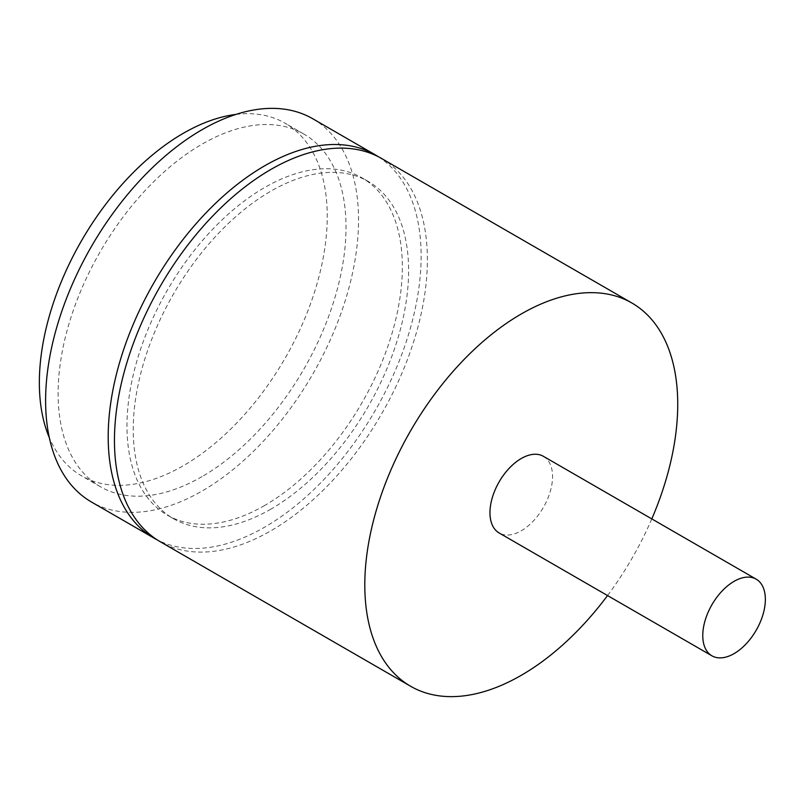 <?xml version="1.0" encoding="UTF-8"?>
<svg xmlns="http://www.w3.org/2000/svg" width="805" height="805" viewBox="0 0 805 805"><rect width="100%" height="100%" fill="white"/><g stroke="black" fill="none" stroke-linecap="round" stroke-linejoin="round"><path stroke-width="0.6" stroke-dasharray="4.03 3.02" d="M543.395 456.314A44.255 25.549 -60 0 1 550.177 491.775A44.255 25.549 -60 0 1 521.268 530.777A44.255 25.549 -60 0 1 499.14 532.97M381.56 158.474A221.274 127.754 -60 0 1 415.471 335.786A221.274 127.754 -60 0 1 270.923 530.777A221.274 127.754 -60 0 1 160.276 541.735M270.923 509.102A194.719 112.428 -60 0 1 173.558 518.742A194.719 112.428 -60 0 1 143.713 362.703A194.719 112.428 -60 0 1 270.923 191.117A194.719 112.428 -60 0 1 368.277 181.467A194.719 112.428 -60 0 1 398.123 337.506A194.719 112.428 -60 0 1 270.923 509.102M264.664 505.48A194.719 112.428 -60 0 1 167.299 515.13A194.719 112.428 -60 0 1 137.454 359.09A194.719 112.428 -60 0 1 264.664 187.505A194.719 112.428 -60 0 1 362.019 177.855A194.719 112.428 -60 0 1 391.864 333.894A194.719 112.428 -60 0 1 264.664 505.48M378.38 156.744A221.274 127.754 -60 0 1 408.356 335.021A221.274 127.754 -60 0 1 264.664 527.164A221.274 127.754 -60 0 1 157.196 539.853M312.712 118.727A221.274 127.754 -60 0 1 346.633 296.039A221.274 127.754 -60 0 1 202.075 491.03A221.274 127.754 -60 0 1 91.438 501.988M202.075 476.58A203.574 117.53 -60 0 1 100.283 486.663A203.574 117.53 -60 0 1 69.079 323.529A203.574 117.53 -60 0 1 202.075 144.135A203.574 117.53 -60 0 1 303.857 134.053A203.574 117.53 -60 0 1 335.061 297.186A203.574 117.53 -60 0 1 202.075 476.58M235.915 114.421A203.574 117.53 -60 0 1 285.081 123.215A203.574 117.53 -60 0 1 316.285 286.349A203.574 117.53 -60 0 1 183.299 465.733A203.574 117.53 -60 0 1 81.506 475.815A203.574 117.53 -60 0 1 49.316 437.638M651.798 518.903A221.274 127.754 -60 0 1 607.544 595.559M173.558 518.742L167.299 515.13M100.283 486.663L81.506 475.815M303.857 134.053L285.081 123.215M368.277 181.467L362.019 177.855"/><path stroke-width="1.21" d="M734.059 653.63A44.255 25.549 -60 0 1 711.932 655.823A44.255 25.549 -60 0 1 705.15 620.363A44.255 25.549 -60 0 1 734.059 581.361A44.255 25.549 -60 0 1 756.187 579.167A44.255 25.549 -60 0 1 762.969 614.638A44.255 25.549 -60 0 1 734.059 653.63M711.932 655.823L499.14 532.97A44.255 25.549 -60 0 1 492.348 497.51A44.255 25.549 -60 0 1 521.268 458.508A44.255 25.549 -60 0 1 543.395 456.314L756.187 579.167M607.544 595.559A221.274 127.754 -60 0 1 521.268 675.315A221.274 127.754 -60 0 1 410.631 686.273A221.274 127.754 -60 0 1 376.71 508.961A221.274 127.754 -60 0 1 521.268 313.97A221.274 127.754 -60 0 1 631.905 303.012A221.274 127.754 -60 0 1 651.798 518.903M410.631 686.273L160.276 541.735A221.274 127.754 -60 0 1 126.365 364.424A221.274 127.754 -60 0 1 270.923 169.432A221.274 127.754 -60 0 1 381.56 158.474L631.905 303.012M157.196 539.853A221.274 127.754 -60 0 1 154.027 538.122A221.274 127.754 -60 0 1 120.106 360.811A221.274 127.754 -60 0 1 264.664 165.82A221.274 127.754 -60 0 1 375.301 154.862A221.274 127.754 -60 0 1 378.38 156.744M154.027 538.122L91.438 501.988A221.274 127.754 -60 0 1 57.517 324.677A221.274 127.754 -60 0 1 202.075 129.686A221.274 127.754 -60 0 1 312.712 118.727L375.301 154.862M49.316 437.638A203.574 117.53 -60 0 1 183.299 133.298A203.574 117.53 -60 0 1 235.915 114.421"/></g></svg>
